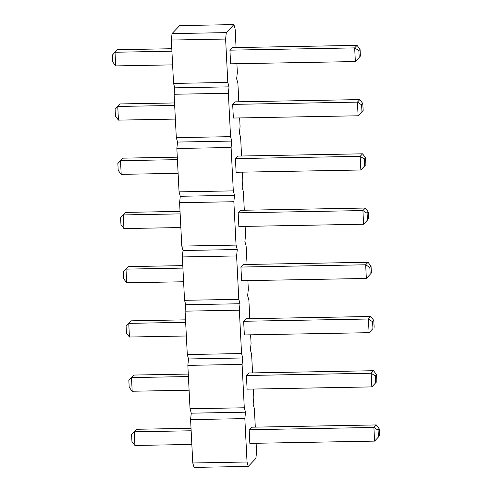 <?xml version="1.0" encoding="UTF-8"?>
<svg xmlns="http://www.w3.org/2000/svg" width="492" height="492" viewBox="0 0 492 492"><rect width="100%" height="100%" fill="white"/><g stroke="black" fill="none" stroke-linecap="round" stroke-linejoin="round"><path stroke-width="0.74" d="M236.074 47.564L235.133 29.016L233.909 24.6L179.654 25.584L172.034 33.61L171.357 40.036L173.553 83.419L174.783 87.834L174.107 94.261L176.302 137.643L177.532 142.059L176.849 148.486L179.051 191.862L180.275 196.283L179.598 202.71L181.794 246.086L183.024 250.508L182.347 256.935L184.543 300.311L185.767 304.733L185.09 311.153L187.292 354.535L188.516 358.951L187.839 365.378L190.035 408.76L191.265 413.175L190.588 419.602L192.784 462.984L194.008 467.4L248.263 466.416L255.883 458.39L256.56 451.963L256.123 443.274M255.305 427.124L254.364 408.581L253.134 404.166L253.817 397.739L253.374 389.049M252.556 372.905L251.615 354.357L250.391 349.941L251.068 343.514L250.625 334.824M249.807 318.681L248.872 300.138L247.642 295.717L248.319 289.29L247.882 280.6M247.064 264.456L246.123 245.914L244.893 241.492L245.576 235.065L245.133 226.375M244.315 210.232L243.374 191.689L242.15 187.267L242.827 180.847L242.384 172.157M241.566 156.007L240.631 137.465L239.401 133.049L240.078 126.622L239.641 117.932M238.823 101.789L237.882 83.24L236.658 78.825L237.335 72.398L236.892 63.708M233.909 24.6L226.289 32.626L225.613 39.053L227.808 82.435L229.038 86.85L228.362 93.277L230.557 136.659L231.787 141.075L231.105 147.502L233.306 190.878L234.53 195.299L233.854 201.726L236.049 245.102L237.279 249.524L236.603 255.951L238.798 299.327L240.022 303.748L239.346 310.169L241.547 353.551L242.771 357.967L242.095 364.394L244.29 407.776L245.52 412.191L244.844 418.618L247.039 462L248.263 466.416M229.93 50.159L232.329 47.632L357.069 45.369L354.671 47.896L355.365 61.561L359.209 57.447L358.865 50.621L354.671 47.896L229.93 50.159L230.619 63.825L355.365 61.561L359.209 57.447M232.673 104.384L357.42 102.121L359.818 99.593L235.071 101.856L232.673 104.384L233.368 118.043L358.108 115.786L363.157 110.411L358.108 115.786L357.42 102.121L361.608 104.839L361.958 111.672M240.914 267.051L365.661 264.788L368.059 262.261L243.312 264.524L240.914 267.051L241.609 280.717L366.349 278.454L370.193 274.345L369.849 267.513L365.661 264.788L366.349 278.454L370.193 274.345M235.422 158.608L360.169 156.345L362.567 153.818L237.82 156.075L235.422 158.608L236.111 172.268L360.857 170.004L365.9 164.629L360.857 170.004L360.169 156.345L364.357 159.064L364.701 165.896M238.171 212.827L362.911 210.57L365.31 208.036L240.57 210.299L238.171 212.827L238.86 226.492L363.606 224.229L367.45 220.121L367.106 213.288L362.911 210.57L363.606 224.229L367.45 220.121M246.406 375.501L371.152 373.237L373.551 370.71L248.811 372.973L246.406 375.501L247.101 389.16L371.847 386.903L376.89 381.528L371.847 386.903L371.152 373.237L375.347 375.962L375.691 382.788M243.663 321.276L246.062 318.748L370.808 316.485L368.403 319.013L369.098 332.678L372.942 328.57L372.598 321.737L368.403 319.013L243.663 321.276L244.352 334.941L369.098 332.678L372.942 328.57M249.155 429.725L373.902 427.462L376.3 424.934L251.553 427.197L249.155 429.725L249.85 443.384L374.59 441.121L378.434 437.013L378.09 430.18L373.902 427.462L374.59 441.121L378.434 437.013M192.784 462.984L247.039 462M190.588 419.602L244.844 418.618M191.265 413.175L245.52 412.191M190.035 408.76L244.29 407.776M187.839 365.378L242.095 364.394M188.516 358.951L242.771 357.967M187.292 354.535L241.547 353.551M185.09 311.153L239.346 310.169M185.767 304.733L240.022 303.748M184.543 300.311L238.798 299.327M182.347 256.935L236.603 255.951M183.024 250.508L237.279 249.524M181.794 246.086L236.049 245.102M179.598 202.71L233.854 201.726M180.275 196.283L234.53 195.299M179.051 191.862L233.306 190.878M176.849 148.486L231.105 147.502M177.532 142.059L231.787 141.075M176.302 137.643L230.557 136.659M174.107 94.261L228.362 93.277M174.783 87.834L229.038 86.85M173.553 83.419L227.808 82.435M171.357 40.036L225.613 39.053M172.034 33.61L226.289 32.626M171.8 48.726L117.41 49.717L115.011 52.244L171.923 51.211M115.7 65.903L112.711 61.918L112.367 55.086L115.011 52.244L115.7 65.903L172.618 64.876M174.543 102.951L120.153 103.935L117.754 106.469L118.449 120.128L175.361 119.095M118.449 120.128L115.454 116.143L115.11 109.31L117.754 106.469L174.672 105.436M182.784 265.625L128.394 266.609L125.995 269.136L182.913 268.103M126.69 282.802L123.695 278.816L123.351 271.984L125.995 269.136L126.69 282.802L183.602 281.768M177.292 157.176L122.902 158.16L120.503 160.687L121.192 174.352L178.11 173.319M121.192 174.352L118.203 170.367L117.859 163.535L120.503 160.687L177.415 159.66M180.041 211.4L125.651 212.384L123.246 214.912L180.164 213.879M123.941 228.577L120.952 224.592L120.602 217.759L123.246 214.912L123.941 228.577L180.859 227.544M188.276 374.068L133.892 375.058L131.487 377.585L132.182 391.245L189.094 390.211M132.182 391.245L129.193 387.259L128.843 380.427L131.487 377.585L188.405 376.552M185.533 319.843L131.143 320.833L128.744 323.361L185.656 322.328M129.433 337.02L126.444 333.035L126.1 326.208L128.744 323.361L129.433 337.02L186.351 335.993M191.025 428.292L136.635 429.276L134.236 431.81L191.154 430.777M134.931 445.469L131.936 441.484L131.592 434.651L134.236 431.81L134.931 445.469L191.843 444.436M357.069 45.369L360.064 49.354L358.865 50.621M360.064 49.354L360.408 56.186M359.818 99.593L362.807 103.578L363.157 110.411M362.807 103.578L361.608 104.839M368.059 262.261L371.048 266.246L371.398 273.078M371.048 266.246L369.849 267.513M362.567 153.818L365.556 157.803L365.9 164.629M365.556 157.803L364.357 159.064M365.31 208.036L368.305 212.027L368.649 218.854M368.305 212.027L367.106 213.288M373.551 370.71L376.546 374.695L376.89 381.528M376.546 374.695L375.347 375.962M370.808 316.485L373.797 320.47L372.598 321.737M373.797 320.47L374.141 327.303M376.3 424.934L379.289 428.919L379.633 435.752M379.289 428.919L378.09 430.18"/></g></svg>
